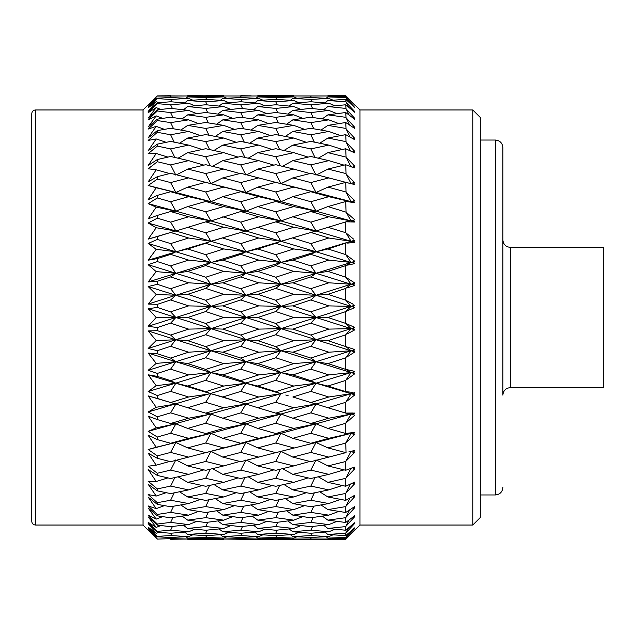<?xml version="1.0" encoding="UTF-8"?>
<svg xmlns="http://www.w3.org/2000/svg" width="635" height="635" viewBox="0 0 635 635"><rect width="100%" height="100%" fill="white"/><g stroke="black" fill="none" stroke-linecap="round" stroke-linejoin="round"><path stroke-width="0.95" d="M502.864 147.55L502.864 395.145C503.309 390.573 505.817 388.064 510.381 387.62L510.381 247.38C505.817 246.936 503.309 244.427 502.864 239.855L502.864 147.55C502.412 142.986 499.912 140.478 495.34 140.033L480.306 140.033M472.781 109.958L480.306 117.475L480.306 517.525L472.781 525.042L472.781 109.958L359.989 109.958L359.989 525.042L345.702 539.329L240.76 539.258L258.691 539.028L240.76 538.639L222.79 539.028L240.76 539.258M349.814 451.66L354.854 450.413L353.243 452.358L351.091 451.342L354.854 450.413L351.06 451.334L345.702 461.502L345.702 470.265L354.854 467.042L353.243 469.027L354.854 468.733L345.702 478.353L345.702 486.243L354.854 482.028L353.243 484.037L354.854 483.537L346.392 492.633M347.718 533.837L345.702 537.424L345.702 538.655L354.854 529.82L347.797 537.123M346.718 537.686L345.702 539.25M345.702 537.424L327.906 538.115L345.702 538.655M348.48 527.939L345.702 533.186L345.702 535.63L354.854 527.748L346.091 536.996M345.702 533.186L327.906 534.487L345.702 535.63M349.091 519.962L345.702 526.582L345.702 530.225L354.854 522.621L353.243 524.486L354.854 523.24L346.091 532.733M345.702 526.582L327.906 528.479L345.702 530.225M349.599 509.945L345.702 517.684L345.702 522.478L354.854 515.62L353.243 517.557L354.854 516.477L346.091 526.113M345.702 517.684L327.906 520.152L345.702 522.478M350.036 497.943L345.702 506.595L345.702 512.493L354.854 506.452L353.243 508.429L354.854 507.54L346.091 517.2M345.702 506.595L327.906 509.611L345.702 512.493M350.425 484.084L345.702 493.435L345.702 500.364L354.854 495.213L353.243 497.221L354.854 496.514L346.091 506.111M345.702 493.435L327.906 496.967L345.702 500.364M345.702 478.353L327.906 482.354L345.702 486.243M351.091 467.892L346.091 477.861M345.702 461.502L327.906 465.931L345.702 470.265M353.243 452.358L354.854 452.271L346.091 461.026M345.702 443.071L327.906 447.889L316.039 442.508L354.854 432.332L353.243 434.213L351.091 433.332L345.702 443.071L346.091 452.604M327.906 447.889L345.702 452.612M353.243 434.213L354.854 434.332L346.226 442.492M345.702 423.275L327.906 428.419L316.039 423.839L354.854 412.988L353.243 414.782L351.091 414.052L345.702 423.275L345.702 433.483L354.854 432.332L349.806 432.991M327.906 428.419L345.702 433.483M353.243 414.782L354.854 415.123L347.004 422.037M347.004 212.963L354.854 219.877L345.702 221.917L316.039 230.997L351.091 241.284L354.854 240.165L327.906 248.952L316.039 251.777L351.091 262.453L354.854 261.302L351.091 262.453L345.702 265.628L327.906 271.375L316.039 273.28L351.091 284.226L354.854 283.051L353.243 283.98L351.091 284.226L345.702 288.457L327.906 294.315L316.039 295.267L351.091 306.372L354.854 305.173L353.243 306.284L351.091 306.372L345.702 311.602L327.906 317.5L316.039 317.5L351.091 328.628L354.854 327.438L353.243 328.716L351.091 328.628L345.702 334.82L327.906 340.685L316.039 339.733L351.091 350.774L354.854 349.591L353.243 351.02L351.091 350.774L345.702 357.838L327.906 363.625L316.039 361.72L351.091 372.547L354.854 371.388L353.243 372.959L351.091 372.547L345.702 380.421L327.906 386.048L316.039 383.222L351.091 393.716L354.854 392.597L353.243 394.295L351.091 393.716L345.702 402.312L345.702 413.083L353.25 413.004M345.702 402.312L327.906 407.726L345.702 413.083M327.906 407.726L316.039 404.003L351.091 393.716L354.854 394.835L347.313 400.923M353.243 394.295L354.854 394.835L353.568 395.891M345.702 380.421L345.702 391.636L352.925 392.398M327.906 386.048L345.702 391.636M292.83 374.912L310.817 380.651L328.811 374.912L310.817 369.141L292.83 374.912L280.964 372.547L316.039 383.222L351.091 372.547L354.854 373.697L347.313 379.166M353.243 372.959L354.854 373.697M345.702 357.838L345.702 369.372L354.854 371.388M327.906 363.625L345.702 369.372M292.83 352.203L310.817 358.077L328.811 352.203L310.817 346.305L292.83 352.203L280.964 350.774L316.039 361.72L351.091 350.774L354.854 351.949L347.313 356.727M353.243 351.02L354.854 351.949M345.702 334.82L345.702 346.543L354.854 349.591M327.906 340.685L345.702 346.543M292.83 329.113L310.817 335.05L328.811 329.113L310.817 323.159L292.83 329.113L280.964 328.628L316.039 339.733L351.091 328.628L354.854 329.827L347.615 333.708M353.243 328.716L354.854 329.827M345.702 311.602L345.702 323.398L354.854 327.438M327.906 317.5L345.702 323.398M292.83 305.887L310.817 311.841L328.811 305.887L310.817 299.95L292.83 305.887L280.964 306.372L316.039 317.5L351.091 306.372L354.854 307.562L346.313 311.229M353.243 306.284L354.679 307.642M345.702 288.457L345.702 300.18L353.25 304.292M327.906 294.315L345.702 300.18M292.83 282.797L310.817 288.695L328.811 282.797L310.817 276.923L292.83 282.797L280.964 284.226L316.039 295.267L351.091 284.226L354.854 285.409L347.615 287.75M353.243 283.98L354.854 285.409M345.702 265.628L345.702 277.162L354.854 283.051M327.906 271.375L345.702 277.162M292.83 260.088L310.817 265.859L328.811 260.088L310.817 254.349L292.83 260.088L280.964 262.453L316.039 273.28L351.091 262.453L354.854 263.612L347.615 265.136M353.243 262.041L354.854 263.612M345.702 243.364L345.702 254.579L354.854 261.302M327.906 248.952L345.702 254.579L351.091 262.453L328.811 260.088M292.83 238.006L310.817 243.594L328.811 238.006L310.817 232.473L280.964 241.284L316.039 251.777L351.091 241.284L354.854 242.403L347.615 243.102M353.243 240.705L354.854 242.403M345.702 221.917L345.702 232.688L353.568 239.109M327.906 227.274L345.702 232.688M349.814 183.34L351.091 183.658L346.091 173.974L354.854 182.729L353.243 182.642L351.091 183.658L345.702 182.388L327.906 187.111L316.039 192.492L351.091 201.668L346.091 192.389L354.854 200.668L351.091 201.668L345.702 201.517L327.906 206.581L316.039 211.161L354.854 222.012L346.091 221.821M353.243 220.218L354.854 222.012L353.25 221.996M345.702 201.517L346.091 212.177L327.906 206.581M328.811 196.683L310.817 191.73L292.83 196.683L310.817 201.724L328.811 196.683L354.854 202.668L346.091 201.478M353.243 200.787L354.854 202.668L349.806 202.009M345.702 182.388L346.091 192.389M327.906 187.111L345.702 191.929M348.79 183.086L346.091 182.396M353.243 182.642L354.854 184.587L351.06 183.666M351.091 167.108L346.091 157.139L354.854 166.267L353.243 165.973L354.854 167.957L345.702 164.735L346.091 173.974M345.702 164.735L327.906 169.069L345.702 173.498M350.425 150.916L346.091 142.049L354.854 151.463L353.243 150.963L354.854 152.971L345.702 148.757L346.091 157.139L327.906 152.646L318.294 158.194M345.702 148.757L327.906 152.646M350.036 137.057L346.091 128.889L354.854 138.486L353.243 137.779L354.854 139.787L345.702 134.636L346.091 142.049M345.702 134.636L327.906 138.033L345.702 141.565M349.599 125.055L346.091 117.8L354.854 127.46L353.243 126.571L354.854 128.548L345.702 122.507L346.091 128.889M345.702 122.507L327.906 125.389L345.702 128.405M349.091 115.038L346.091 108.887L354.854 118.523L353.243 117.443L354.854 119.38L345.702 112.522L346.091 117.8M345.702 112.522L327.906 114.848L345.702 117.316M348.48 107.061L346.091 102.267L354.854 111.76L353.243 110.514L354.854 112.379L345.702 104.775L346.091 108.887M345.702 104.775L327.906 106.521L345.702 108.418M347.718 101.163L346.091 98.004L354.854 107.625L345.702 99.37L346.091 102.267M345.702 99.37L327.906 100.513L345.702 101.814M347.797 97.877L354.854 105.18L345.702 96.345L346.091 98.004M345.702 96.345L327.906 96.885L345.702 97.576M359.989 109.958L345.702 95.671L346.718 97.314M327.557 95.948L345.702 95.75M347.313 234.077L346.091 233.108L351.091 241.284L328.811 238.006M347.313 278.273L346.091 277.519L351.091 284.226L328.811 282.797M347.615 301.292L346.091 300.506L351.091 306.372L328.811 305.887M347.615 324.31L346.091 323.675L351.091 328.628L328.811 329.113M347.615 347.25L346.091 346.781L351.091 350.774L328.811 352.203M347.615 369.864L346.091 369.562L351.091 372.547L328.811 374.912M347.615 391.898L346.091 391.779L351.091 393.716L328.811 396.994L310.817 391.406L292.83 396.994L310.817 402.526L328.811 396.994M353.568 416.266L354.854 415.123M328.811 216.789L310.817 211.518L292.83 216.789L310.817 222.131L328.811 216.789L351.091 220.948L346.091 212.177M328.811 418.211L310.817 412.869L292.83 418.211L310.817 423.481L328.811 418.211L351.091 414.052L346.091 413.179M328.811 438.317L310.817 433.276L292.83 438.317L310.817 443.27L328.811 438.317L351.091 433.332L346.091 433.522M350.353 488.402L354.854 483.537M327.906 538.115L326.168 536.734M327.906 534.487L324.85 532.106M327.906 528.479L323.572 525.216M327.906 520.152L322.302 516.12M327.906 509.611L321.024 504.936M327.906 496.967L319.699 491.776M327.906 482.354L318.294 476.806M327.906 465.931L316.778 460.177M327.906 169.069L316.778 174.823M327.906 138.033L319.699 143.224M327.906 125.389L321.024 130.064M327.906 114.848L322.302 118.88M327.906 106.521L323.572 109.784M327.906 100.513L324.85 102.894M327.906 96.885L326.168 98.266M292.83 539.028L328.811 539.028L292.83 539.028L291.775 538.186M311.452 537.424L310.817 538.639M328.811 539.028L330.716 538.21M276.074 538.655L275.757 539.25M170.632 539.258L188.619 539.028L170.632 538.639L157.329 539.107L148.177 529.995L156.361 538.139M187.714 539.329L223.687 539.329L187.365 539.051M257.802 538.115L275.757 538.663L293.735 538.115L275.757 537.416L257.802 538.115L256.064 536.734M292.83 536.599L310.817 537.456L328.811 536.599L310.817 535.591L292.83 536.599L290.425 534.71M312.039 533.146L310.817 535.591M328.811 536.599L333.01 534.829M276.677 535.591L275.757 537.416M293.735 538.115L296.823 536.805M241.387 537.424L240.76 538.639M258.691 539.028L260.596 538.21M222.79 539.028L221.734 538.186M206.026 538.655L205.708 539.25M223.687 539.329L224.338 539.051M187.714 538.115L205.708 538.663L223.687 538.115L205.708 537.416L187.714 538.115L185.976 536.734M222.79 536.599L240.76 537.456L258.691 536.599L240.76 535.591L222.79 536.599L220.385 534.71M257.802 534.487L275.757 535.646L293.735 534.487L275.757 533.17L257.802 534.487L254.754 532.106M292.83 531.773L310.817 533.241L328.811 531.773L310.817 530.154L292.83 531.773L289.131 528.939M312.618 526.463L310.817 530.154M328.811 531.773L335.082 529.201M277.265 530.098L275.757 533.17M293.735 534.487L298.998 532.297M241.975 533.146L240.76 535.591M258.691 536.599L262.89 534.829M206.637 535.591L205.708 537.416M223.687 538.115L226.774 536.805M171.259 537.424L170.632 538.639M188.619 539.028L190.524 538.21M157.329 536.837L170.632 537.456L188.619 536.599L170.632 535.591L157.329 536.353L157.329 536.837L148.177 527.915L156.202 536.996L157.099 536.615M187.714 534.487L205.708 535.646L223.687 534.487L205.708 533.17L187.714 534.487L184.658 532.106M222.79 531.773L240.76 533.241L258.691 531.773L240.76 530.154L222.79 531.773L219.091 528.939M257.802 528.479L275.757 530.241L293.735 528.479L275.757 526.558L257.802 528.479L253.476 525.208M292.83 524.597L310.817 526.661L328.811 524.597L310.817 522.391L292.83 524.597L287.861 520.938M313.19 517.446L310.817 522.391M328.811 524.597L337.002 521.359M277.836 522.24L275.757 526.558M293.735 528.479L300.99 525.55M242.554 526.455L240.76 530.154M258.691 531.773L264.962 529.201M207.216 530.098L205.708 533.17M223.687 534.487L228.949 532.289M171.855 533.146L170.632 535.591M188.619 536.599L192.818 534.829M157.329 532.17L170.632 533.241L188.619 531.773L170.632 530.154L157.329 531.368L157.329 532.17L148.177 523.526L156.202 533.376L158.821 532.289M187.714 528.479L205.708 530.241L223.687 528.479L205.708 526.558L187.714 528.479L183.38 525.216M222.79 524.597L240.76 526.661L258.691 524.597L240.76 522.391L222.79 524.597L217.821 520.938M257.802 520.152L275.757 522.502L293.735 520.152L275.757 517.66L257.802 520.152L252.214 516.12M292.83 515.152L310.817 517.787L328.811 515.152L310.817 512.381L292.83 515.152L286.591 510.786M313.769 506.214L310.817 512.381M328.811 515.152L338.82 511.397M278.408 512.104L275.757 517.66M293.735 520.152L302.847 516.636M243.118 517.446L240.76 522.391M258.691 524.597L266.875 521.359M207.788 522.24L205.708 526.558M223.687 528.479L230.942 525.55M172.434 526.463L170.632 530.154M188.619 531.773L194.897 529.201M157.329 525.145L170.632 526.661L188.619 524.597L170.632 522.391L157.329 524.042L157.329 525.145L148.177 516.882L156.202 527.399L160.814 525.55M187.714 520.152L205.708 522.502L223.687 520.152L205.708 517.66L187.714 520.152L182.118 516.12M222.79 515.152L240.76 517.787L258.691 515.152L240.76 512.381L222.79 515.152L216.551 510.786M257.802 509.611L275.757 512.524L293.735 509.611L275.757 506.563L257.802 509.611L250.936 504.936M292.83 503.547L310.817 506.722L328.811 503.547L310.817 500.229L292.83 503.547L285.29 498.594M314.365 492.863L310.817 500.229M328.811 503.547L340.574 499.404M278.995 499.793L275.757 506.563M293.735 509.611L304.633 505.643M243.697 506.206L240.76 512.381M258.691 515.152L268.692 511.397M208.359 512.104L205.708 517.66M223.687 520.152L232.799 516.636M172.998 517.446L170.632 522.391M188.619 524.597L196.818 521.359M157.329 515.85L170.632 517.787L188.619 515.152L170.632 512.381L157.329 514.445L157.329 515.85L148.177 508.048L156.202 519.12L162.671 516.636M187.714 509.611L205.708 512.524L223.687 509.611L205.708 506.563L187.714 509.611L180.832 504.936M222.79 503.547L240.76 506.722L258.691 503.547L240.76 500.237L222.79 503.547L215.249 498.594M257.802 496.967L275.757 500.404L293.735 496.967L275.757 493.403L257.802 496.967L249.611 491.776M292.83 489.895L310.817 493.586L328.811 489.895L310.817 486.085L292.83 489.895L283.932 484.505M315 477.56L310.817 486.085M328.811 489.895L342.305 485.505M279.606 485.45L275.757 493.403M293.735 496.967L306.372 492.681M244.292 492.863L240.76 500.237M258.691 503.547L270.447 499.404M208.947 499.793L205.708 506.563M223.687 509.611L234.577 505.643M173.577 506.214L170.632 512.381M188.619 515.152L198.636 511.397M157.329 504.381L170.632 506.722L188.619 503.547L170.632 500.237L157.329 502.698L157.329 504.381L148.177 497.134L156.202 508.635L164.449 505.643M187.714 496.967L205.708 500.404L223.687 496.967L205.708 493.403L187.714 496.967L179.507 491.776M222.79 489.895L240.76 493.586L258.691 489.895L240.76 486.085L222.79 489.895L213.892 484.505M257.802 482.354L275.757 486.283L293.735 482.354L275.757 478.306L257.802 482.354L248.214 476.798M292.83 474.361L310.817 478.512L328.811 474.361L310.817 470.09L292.83 474.361L282.48 468.686M316.039 459.811L310.817 470.09M328.811 474.361L344.051 469.868M280.273 469.217L275.757 478.306M293.735 482.354L308.11 477.893M244.927 477.56L240.76 486.085M258.691 489.895L272.177 485.505M209.566 485.45L205.708 493.403M223.687 496.967L236.315 492.681M174.18 492.863L170.632 500.237M188.619 503.547L200.39 499.404M157.329 490.863L170.632 493.586L188.619 489.895L170.632 486.085L157.329 488.918L157.329 490.863L148.177 484.243L156.202 496.054L166.187 492.681M187.714 482.354L205.708 486.283L223.687 482.354L205.708 478.306L187.714 482.354L178.102 476.806M222.79 474.361L240.76 478.512L258.691 474.361L240.76 470.09L222.79 474.361L212.439 468.686M257.802 465.931L275.757 470.305L293.735 465.931L275.757 461.454L257.802 465.931L246.697 460.177M292.83 457.105L310.817 461.685L328.811 457.105L310.817 452.422L292.83 457.105L280.964 451.342L275.757 461.454M293.735 447.889L275.757 443.024L257.802 447.889L275.757 452.66L316.039 442.508L310.817 452.422M328.811 457.105L346.019 452.604M348.79 451.914L351.091 451.342M293.735 465.931L309.872 461.447M245.967 459.811L240.76 470.09M258.691 474.361L273.923 469.868M210.225 469.217L205.708 478.306M223.687 482.354L238.054 477.893M174.815 477.56L170.632 486.085M188.619 489.895L202.12 485.505M157.329 475.448L170.632 478.512L188.619 474.361L170.632 470.09L157.329 473.265L157.329 475.448L148.177 469.535L150.916 473.639M187.714 465.931L205.708 470.305L223.687 465.931L205.708 461.454L187.714 465.931L176.586 460.177M222.79 457.105L240.76 461.685L258.691 457.105L240.76 452.422L222.79 457.105L210.923 451.342L205.708 461.454M293.735 428.419L275.757 423.22L257.802 428.419L275.757 433.53L293.735 428.419L316.039 423.839L310.817 433.276M292.83 438.317L280.964 433.332L275.757 443.024M278.725 451.898L316.039 442.508L310.817 443.27M257.802 447.889L245.967 442.508L240.76 452.422M279.717 451.652L275.757 452.66M258.691 457.105L275.717 452.652M223.687 465.931L239.816 461.447M175.847 459.811L170.632 470.09M188.619 474.361L203.875 469.868M157.329 488.918L148.177 481.298L156.202 481.513L167.926 477.893M156.202 481.513L148.177 469.535M157.329 458.303L170.632 461.685L188.619 457.105L170.632 452.422L157.329 455.898L157.329 458.303L148.177 453.152L156.202 465.177L169.688 461.447M187.714 447.889L205.708 452.66L223.687 447.889L205.708 443.024L187.714 447.889L175.847 442.508L170.632 452.422M222.79 438.317L240.76 443.27L258.691 438.317L240.76 433.284L222.79 438.317L210.923 433.332L205.708 443.024M293.735 407.726L275.757 402.257L257.802 407.726L275.757 413.139L293.735 407.726L316.039 404.003L310.817 412.869M292.83 418.211L280.964 414.052L275.757 423.22M258.691 438.317L280.964 433.332L316.039 423.839L310.817 423.481M257.802 428.419L245.967 423.839L240.76 433.284M223.687 447.889L280.964 433.332L275.757 433.53M208.732 451.882L245.967 442.508L240.76 443.27M209.701 451.644L205.708 452.66M188.619 457.105L205.669 452.652M157.329 439.611L170.632 443.27L188.619 438.317L170.632 433.276L157.329 437.023L157.329 439.611L148.177 435.285L156.202 447.223L175.847 442.508L170.632 443.27M187.714 428.419L205.708 433.538L223.687 428.419L205.708 423.22L187.714 428.419L175.847 423.839L170.632 433.276M222.79 418.211L240.76 423.481L258.691 418.211L240.76 412.869L222.79 418.211L210.923 414.052L205.708 423.22M292.83 396.994L309.285 402.058M258.691 418.211L280.964 414.052L316.039 404.003L310.817 402.526M257.802 386.048L275.757 391.692L293.735 386.048L275.757 380.365L257.802 386.048L245.967 383.222L280.964 393.716L275.757 402.257M257.802 407.726L245.967 404.003L240.76 412.869M223.687 428.419L245.967 423.839L280.964 414.052L275.757 413.139M188.619 438.317L210.923 433.332L245.967 423.839L240.76 423.481M157.329 455.898L148.177 449.517L210.923 433.332L205.708 433.538M293.735 386.048L316.039 383.222L310.817 391.406M157.329 419.584L170.632 423.481L188.619 418.211L170.632 412.869L157.329 416.83L157.329 419.584L148.177 416.131L156.202 427.855L175.847 423.839L170.632 423.481M187.714 407.726L205.708 413.139L223.687 407.726L205.708 402.257L187.714 407.726L175.847 404.003L170.632 412.869M222.79 396.994L240.76 402.526L258.691 396.994L240.76 391.406L222.79 396.994L210.923 393.716L239.268 402.074M258.691 396.994L280.964 393.716L275.757 391.692M222.79 374.912L240.76 380.643L258.691 374.912L240.76 369.141L222.79 374.912L210.923 372.547L245.967 383.222L240.76 391.406M223.687 407.726L245.967 404.003L240.76 402.526M187.714 386.048L205.708 391.692L223.687 386.048L205.708 380.357L187.714 386.048L175.847 383.222L210.923 393.716L205.708 402.257M188.619 418.211L210.923 414.052L205.708 413.139M293.735 363.625L275.757 357.783L257.802 363.625L275.757 369.427L293.735 363.625L316.039 361.72L310.817 369.141M157.329 437.023L148.177 431.363L245.967 404.003L316.039 383.222L310.817 380.651M257.802 363.625L245.967 361.72L280.964 372.547L275.757 380.365M157.329 398.439L170.632 402.526L188.619 396.994L170.632 391.406L157.329 395.549L157.329 398.439L148.177 395.899L169.124 402.066M223.687 386.048L245.967 383.222L240.76 380.643M187.714 363.625L205.708 369.427L223.687 363.625L205.708 357.775L187.714 363.625L175.847 361.72L210.923 372.547L205.708 380.357M188.619 396.994L210.923 393.716L205.708 391.692M157.329 395.549L148.177 391.533L156.202 385.699L148.177 374.801L175.847 383.222L170.632 391.406M157.329 416.83L148.177 411.964L156.202 407.265L175.847 404.003L170.632 402.526M156.202 407.265L148.177 395.899M293.735 340.685L275.757 334.756L257.802 340.685L275.757 346.599L293.735 340.685L316.039 339.733L310.817 346.305M258.691 374.912L280.964 372.547L316.039 361.72L310.817 358.077M257.802 340.685L245.967 339.733L280.964 350.774L275.757 357.783M148.177 411.964L280.964 372.547L275.757 369.427M222.79 352.203L240.76 358.069L258.691 352.203L240.76 346.305L222.79 352.203L210.923 350.774L245.967 361.72L240.76 369.141M157.329 376.404L170.632 380.643L188.619 374.912L170.632 369.141L157.329 373.42L157.329 376.404L148.177 374.801M188.619 374.912L210.923 372.547L205.708 369.427M157.329 373.42L148.177 370.284L156.202 363.387L148.177 353.076L175.847 361.72L170.632 369.141M156.202 385.699L175.847 383.222L170.632 380.643M293.735 317.5L275.757 311.547L257.802 317.5L275.757 323.453L293.735 317.5L316.039 317.5L310.817 323.159M258.691 352.203L280.964 350.774L316.039 339.733L310.817 335.05M257.802 317.5L245.967 317.5L280.964 328.628L275.757 334.756M223.687 363.625L245.967 361.72L280.964 350.774L275.757 346.599M222.79 329.113L240.76 335.05L258.691 329.113L240.76 323.159L222.79 329.113L210.923 328.628L245.967 339.733L240.76 346.305M148.177 391.533L245.967 361.72L240.76 358.069M187.714 340.685L205.708 346.607L223.687 340.685L205.708 334.756L187.714 340.685L175.847 339.733L210.923 350.774L205.708 357.775M157.329 353.727L170.632 358.069L188.619 352.203L170.632 346.305L157.329 350.679L157.329 353.727L148.177 353.076M156.202 363.387L175.847 361.72L170.632 358.069M293.735 294.315L275.757 288.401L257.802 294.315L275.757 300.244L293.735 294.315L316.039 295.267L310.817 299.95M258.691 329.113L280.964 328.628L316.039 317.5L310.817 311.841M257.802 294.315L245.967 295.267L280.964 306.372L275.757 311.547M223.687 340.685L245.967 339.733L280.964 328.628L275.757 323.453M222.79 305.887L240.76 311.841L258.691 305.887L240.76 299.95L222.79 305.887L210.923 306.372L245.967 317.5L240.76 323.159M188.619 352.203L210.923 350.774L245.967 339.733L240.76 335.05M187.714 317.5L205.708 323.453L223.687 317.5L205.708 311.547L187.714 317.5L175.847 317.5L210.923 328.628L205.708 334.756M148.177 370.284L210.923 350.774L205.708 346.607M157.329 350.679L148.177 348.456L156.202 340.566L148.177 330.962L175.847 339.733L170.632 346.305M157.329 330.652L170.632 335.05L188.619 329.113L170.632 323.159L157.329 327.565L157.329 330.652L148.177 330.962M293.735 271.375L275.757 265.573L257.802 271.375L275.757 277.217L293.735 271.375L316.039 273.28L310.817 276.923M258.691 305.887L280.964 306.372L316.039 295.267L310.817 288.695M257.802 271.375L245.967 273.28L280.964 284.226L275.757 288.401M223.687 317.5L245.967 317.5L280.964 306.372L275.757 300.244M222.79 282.797L240.76 288.695L258.691 282.797L240.76 276.931L222.79 282.797L210.923 284.226L245.967 295.267L240.76 299.95M188.619 329.113L210.923 328.628L245.967 317.5L240.76 311.841M187.714 294.315L205.708 300.244L223.687 294.315L205.708 288.393L187.714 294.315L175.847 295.267L210.923 306.372L205.708 311.547M156.202 340.566L175.847 339.733L210.923 328.628L205.708 323.453M157.329 327.565L148.177 326.295L156.202 317.5L148.177 308.705L175.847 317.5L170.632 323.159M148.177 348.456L175.847 339.733L170.632 335.05M157.329 307.435L170.632 311.841L188.619 305.887L170.632 299.95L157.329 304.348L157.329 307.435L148.177 308.705M293.735 248.952L275.757 243.308L257.802 248.952L275.757 254.635L293.735 248.952L316.039 251.777L310.817 254.349M258.691 282.797L280.964 284.226L316.039 273.28L310.817 265.859M257.802 248.952L245.967 251.777L280.964 262.453L275.757 265.573M223.687 294.315L245.967 295.267L280.964 284.226L275.757 277.217M222.79 260.088L240.76 265.859L258.691 260.088L240.76 254.357L222.79 260.088L210.923 262.453L245.967 273.28L240.76 276.931M188.619 305.887L210.923 306.372L245.967 295.267L240.76 288.695M187.714 271.375L205.708 277.225L223.687 271.375L205.708 265.573L187.714 271.375L175.847 273.28L210.923 284.226L205.708 288.393M156.202 317.5L175.847 317.5L210.923 306.372L205.708 300.244M157.329 304.348L148.177 304.038L156.202 294.434L148.177 286.544L175.847 295.267L170.632 299.95M148.177 326.295L175.847 317.5L170.632 311.841M157.329 284.321L170.632 288.695L188.619 282.797L170.632 276.931L157.329 281.273L157.329 284.321L148.177 286.544M292.83 216.789L280.964 220.948L316.039 230.997L310.817 232.473M258.691 260.088L280.964 262.453L316.039 251.777L310.817 243.594M257.802 227.274L275.757 232.743L293.735 227.274L275.757 221.861L245.967 230.997L280.964 241.284L275.757 243.308M223.687 271.375L245.967 273.28L280.964 262.453L275.757 254.635M222.79 238.006L240.76 243.594L258.691 238.006L240.76 232.473L210.923 241.284L245.967 251.777L240.76 254.357M188.619 282.797L210.923 284.226L245.967 273.28L240.76 265.859M187.714 248.952L205.708 254.643L223.687 248.952L205.708 243.308L187.714 248.952L175.847 251.777L210.923 262.453L205.708 265.573M156.202 294.434L175.847 295.267L210.923 284.226L205.708 277.225M157.329 281.273L148.177 281.924L156.202 271.613L148.177 264.716L175.847 273.28L170.632 276.931M148.177 304.038L175.847 295.267L170.632 288.695M157.329 261.58L170.632 265.859L188.619 260.088L170.632 254.357L157.329 258.596L157.329 261.58L148.177 264.716M292.83 196.683L280.964 201.668L316.039 211.161L310.817 211.518M293.735 227.274L316.039 230.997L310.817 222.131M257.802 206.581L275.757 211.78L293.735 206.581L275.757 201.47L257.802 206.581L245.967 211.161L280.964 220.948L275.757 221.861M258.691 238.006L280.964 241.284L275.757 232.743M222.79 216.789L240.76 222.131L258.691 216.789L240.76 211.518L210.923 220.948L245.967 230.997L240.76 232.473M223.687 248.952L245.967 251.777L240.76 243.594M187.714 227.274L205.708 232.743L223.687 227.274L205.708 221.861L175.847 230.997L210.923 241.284L205.708 243.308M188.619 260.088L210.923 262.453L205.708 254.643M157.329 258.596L148.177 260.199L156.202 249.301L148.177 243.467L175.847 251.777L170.632 254.357M156.202 271.613L175.847 273.28L170.632 265.859M157.329 239.451L170.632 243.594L188.619 238.006L170.632 232.473L157.329 236.561L157.329 239.451L148.177 243.467M292.83 177.895L310.817 182.578L328.811 177.895L310.817 173.315L292.83 177.895L280.964 183.658L316.039 192.492L310.817 191.73M293.735 206.581L316.039 211.161L310.817 201.724M257.802 187.111L275.757 191.976L293.735 187.111L275.757 182.34L257.802 187.111L245.967 192.492L280.964 201.668L275.757 201.47M258.691 216.789L280.964 220.948L275.757 211.78M222.79 196.683L240.76 201.716L258.691 196.683L240.76 191.73L222.79 196.683L210.923 201.668L245.967 211.161L240.76 211.518M223.687 227.274L245.967 230.997L240.76 222.131M187.714 206.581L205.708 211.78L223.687 206.581L205.708 201.462L187.714 206.581L175.847 211.161L210.923 220.948L205.708 221.861M188.619 238.006L210.923 241.284L205.708 232.743M157.329 236.561L148.177 239.101L156.202 227.735L148.177 223.036L175.847 230.997L170.632 232.473M156.202 249.301L175.847 251.777L170.632 243.594M157.329 218.17L170.632 222.131L188.619 216.789L170.632 211.518L157.329 215.416L157.329 218.17L148.177 223.036M328.811 177.895L346.019 182.396M293.735 187.111L316.039 192.492L310.817 182.578M279.717 183.348L275.757 182.34M258.691 196.683L280.964 201.668L275.757 191.976M222.79 177.895L240.76 182.578L258.691 177.895L240.76 173.315L222.79 177.895L210.923 183.658L245.967 192.492L240.76 191.73M223.687 206.581L245.967 211.161L240.76 201.716M187.714 187.111L205.708 191.976L223.687 187.111L205.708 182.34L187.714 187.111L175.847 192.492L210.923 201.668L205.708 201.462M188.619 216.789L210.923 220.948L205.708 211.78M157.329 215.416L148.177 218.869L156.202 207.145L148.177 203.637L175.847 211.161L170.632 211.518M156.202 227.735L175.847 230.997L170.632 222.131M157.329 197.977L170.632 201.724L188.619 196.683L170.632 191.73L157.329 195.389L157.329 197.977L148.177 203.637M257.802 169.069L275.757 173.545L293.735 169.069L275.757 164.695L257.802 169.069L246.697 174.823M292.83 160.639L310.817 164.909L328.811 160.639L310.817 156.488L292.83 160.639L282.48 166.314M328.811 160.639L344.051 165.132M316.039 175.189L310.817 164.909M293.735 169.069L309.872 173.553M278.725 183.102L280.964 183.658L275.757 173.545M258.691 177.895L275.717 182.348M223.687 187.111L245.967 192.492L240.76 182.578M209.701 183.356L205.708 182.34M188.619 196.683L210.923 201.668L205.708 191.976M157.329 195.389L148.177 199.715L156.202 187.777L148.177 185.483L175.847 192.492L170.632 191.73M156.202 207.145L175.847 211.161L170.632 201.724M157.329 179.102L170.632 182.578L188.619 177.895L170.632 173.315L157.329 176.697L157.329 179.102L148.177 185.483M187.714 169.069L205.708 173.545L223.687 169.069L205.708 164.695L187.714 169.069L176.586 174.823M222.79 160.639L240.76 164.909L258.691 160.639L240.76 156.488L222.79 160.639L212.439 166.314M257.802 152.646L275.757 156.694L293.735 152.646L275.757 148.717L257.802 152.646L248.214 158.202M292.83 145.105L310.817 148.915L328.811 145.105L310.817 141.414L292.83 145.105L283.932 150.495M328.811 145.105L342.305 149.495M315 157.44L310.817 148.915M293.735 152.646L308.11 157.107M280.273 165.783L275.757 156.694M258.691 160.639L273.923 165.132M245.967 175.189L240.76 164.909M223.687 169.069L239.816 173.553M208.732 183.118L210.923 183.658L205.708 173.545M188.619 177.895L205.669 182.348M156.202 187.777L175.847 192.492L170.632 182.578M157.329 161.734L170.632 164.909L188.619 160.639L170.632 156.488L157.329 159.552L157.329 161.734L148.177 168.775L156.202 169.823L169.688 173.553M187.714 152.646L205.708 156.694L223.687 152.646L205.708 148.717L187.714 152.646L178.102 158.194M222.79 145.105L240.76 148.915L258.691 145.105L240.76 141.414L222.79 145.105L213.892 150.495M257.802 138.033L275.757 141.597L293.735 138.033L275.757 134.596L257.802 138.033L249.611 143.224M292.83 131.453L310.817 134.771L328.811 131.453L310.817 128.278L292.83 131.453L285.29 136.406M328.811 131.453L340.574 135.596M314.365 142.137L310.817 134.771M293.735 138.033L306.372 142.319M279.606 149.55L275.757 141.597M258.691 145.105L272.177 149.495M244.927 157.44L240.76 148.915M223.687 152.646L238.054 157.107M210.225 165.783L205.708 156.694M188.619 160.639L203.875 165.132M175.847 175.189L170.632 164.909M157.329 146.082L170.632 148.915L188.619 145.105L170.632 141.414L157.329 144.137L157.329 146.082L148.177 153.702L156.202 153.487L167.926 157.107M187.714 138.033L205.708 141.597L223.687 138.033L205.708 134.596L187.714 138.033L179.507 143.224M222.79 131.453L240.76 134.763L258.691 131.453L240.76 128.278L222.79 131.453L215.249 136.406M257.802 125.389L275.757 128.437L293.735 125.389L275.757 122.476L257.802 125.389L250.936 130.064M292.83 119.848L310.817 122.618L328.811 119.848L310.817 117.213L292.83 119.848L286.591 124.214M328.811 119.848L338.82 123.603M313.769 128.786L310.817 122.618M293.735 125.389L304.633 129.357M278.995 135.207L275.757 128.437M258.691 131.453L270.447 135.596M244.292 142.137L240.76 134.763M223.687 138.033L236.315 142.319M209.566 149.55L205.708 141.597M188.619 145.105L202.12 149.495M174.815 157.44L170.632 148.915M157.329 132.302L170.632 134.763L188.619 131.453L170.632 128.278L157.329 130.619L157.329 132.302L148.177 140.414L156.202 138.946L166.187 142.319M187.714 125.389L205.708 128.437L223.687 125.389L205.708 122.476L187.714 125.389L180.832 130.064M222.79 119.848L240.76 122.618L258.691 119.848L240.76 117.213L222.79 119.848L216.551 124.214M257.802 114.848L275.757 117.34L293.735 114.848L275.757 112.498L257.802 114.848L252.214 118.88M292.83 110.403L310.817 112.609L328.811 110.403L310.817 108.339L292.83 110.403L287.861 114.062M328.811 110.403L337.002 113.641M313.19 117.554L310.817 112.609M293.735 114.848L302.847 118.364M278.408 122.896L275.757 117.34M258.691 119.848L268.692 123.603M243.697 128.794L240.76 122.618M223.687 125.389L234.577 129.357M208.947 135.207L205.708 128.437M188.619 131.453L200.39 135.596M174.18 142.137L170.632 134.763M157.329 120.555L170.632 122.618L188.619 119.848L170.632 117.213L157.329 119.15L157.329 120.555L148.177 129.072L156.202 126.365L164.449 129.357M187.714 114.848L205.708 117.34L223.687 114.848L205.708 112.498L187.714 114.848L182.118 118.88M222.79 110.403L240.76 112.609L258.691 110.403L240.76 108.339L222.79 110.403L217.821 114.062M257.802 106.521L275.757 108.442L293.735 106.521L275.757 104.759L257.802 106.521L253.476 109.791M292.83 103.227L310.817 104.846L328.811 103.227L310.817 101.759L292.83 103.227L289.131 106.061M328.811 103.227L335.082 105.799M312.618 108.537L310.817 104.846M293.735 106.521L300.99 109.45M277.836 112.76L275.757 108.442M258.691 110.403L266.875 113.641M243.118 117.554L240.76 112.609M223.687 114.848L232.799 118.364M208.359 122.896L205.708 117.34M188.619 119.848L198.636 123.603M173.577 128.786L170.632 122.618M157.329 110.958L170.632 112.609L188.619 110.403L170.632 108.339L157.329 109.855L157.329 110.958L148.177 119.793L156.202 115.88L162.671 118.364M187.714 106.521L205.708 108.442L223.687 106.521L205.708 104.759L187.714 106.521L183.38 109.784M222.79 103.227L240.76 104.846L258.691 103.227L240.76 101.759L222.79 103.227L219.091 106.061M257.802 100.513L275.757 101.83L293.735 100.513L275.757 99.354L257.802 100.513L254.754 102.894M292.83 98.401L310.817 99.409L328.811 98.401L310.817 97.544L292.83 98.401L290.425 100.29M328.811 98.401L333.01 100.171M312.039 101.854L310.817 99.409M293.735 100.513L298.998 102.703M277.265 104.902L275.757 101.83M258.691 103.227L264.962 105.799M242.554 108.545L240.76 104.846M223.687 106.521L230.942 109.45M207.788 112.76L205.708 108.442M188.619 110.403L196.818 113.641M172.998 117.554L170.632 112.609M157.329 103.632L170.632 104.846L188.619 103.227L170.632 101.759L157.329 102.83L157.329 103.632L148.177 112.681L156.202 107.601L160.814 109.45M187.714 100.513L205.708 101.83L223.687 100.513L205.708 99.354L187.714 100.513L184.658 102.894M222.79 98.401L240.76 99.409L258.691 98.401L240.76 97.544L222.79 98.401L220.385 100.29M257.802 96.885L275.757 97.584L293.735 96.885L275.757 96.337L257.802 96.885L256.064 98.266M292.83 95.972L328.811 95.972L292.83 95.972L291.775 96.814M328.811 95.972L330.716 96.79M311.452 97.576L310.817 96.361M293.735 96.885L296.823 98.195M276.677 99.409L275.757 97.584M258.691 98.401L262.89 100.171M241.975 101.854L240.76 99.409M223.687 100.513L228.949 102.711M207.216 104.902L205.708 101.83M188.619 103.227L194.897 105.799M172.434 108.537L170.632 104.846M157.329 98.647L170.632 99.409L188.619 98.401L170.632 97.544L157.329 98.163L148.177 107.815L156.202 101.624L158.821 102.711M187.714 96.885L205.708 97.584L223.687 96.885L205.708 96.337L187.714 96.885L185.976 98.266M222.79 95.972L258.691 95.972L222.79 95.972L221.734 96.814M257.453 95.948L327.319 95.948M276.074 96.345L275.757 95.75M258.691 95.972L260.596 96.79M241.387 97.576L240.76 96.361M223.687 96.885L226.774 98.195M206.637 99.409L205.708 97.584M188.619 98.401L192.818 100.171M171.855 101.854L170.632 99.409M157.329 96.06L188.619 95.972L157.329 95.893L148.177 105.243L156.202 98.004L157.099 98.385M187.365 95.948L223.687 95.671L205.708 95.75L206.026 96.345M240.76 95.742L251.238 95.853M187.714 95.671L224.338 95.948M188.619 95.972L190.524 96.79M171.259 97.576L170.632 96.361M148.233 104.942L157.329 95.893L170.632 95.742M148.177 105.005L156.361 96.861M143.042 109.958L143.042 525.042L35.512 525.042L35.512 109.958L143.042 109.958L154.218 98.79M285.758 395.01L288.131 395.668M35.512 525.042C33.25 524.843 31.996 523.589 31.75 521.287L31.75 113.713C31.996 111.411 33.25 110.157 35.512 109.958M31.75 317.5L31.75 513.017M157.329 538.94L148.177 529.757L156.202 536.996M157.329 536.353L148.177 527.185L156.202 533.376M157.329 531.368L148.177 522.319L156.202 527.399M157.329 524.042L148.177 515.207L156.202 519.12M157.329 514.445L148.177 505.928L156.202 508.635M157.329 502.698L148.177 494.586L156.202 496.054M157.329 473.265L148.177 466.225L156.202 465.177M148.177 449.517L156.202 447.223M148.177 431.363L156.202 427.855M157.329 176.697L148.177 181.848L156.202 169.823M157.329 159.552L148.177 165.465L156.202 153.487M157.329 144.137L148.177 150.757L156.202 138.946M157.329 130.619L148.177 137.866L156.202 126.365M157.329 119.15L148.177 126.952L156.202 115.88M157.329 109.855L148.177 118.118L156.202 107.601M157.329 102.83L148.177 111.474L156.202 101.624M157.329 98.163L148.177 107.085L156.202 98.004M148.177 239.101L169.124 232.934M148.177 260.199L239.268 232.926M148.177 281.924L245.967 251.777L309.285 232.942M495.34 140.033L495.34 494.967L480.306 494.967M510.381 247.38L603.25 247.38L603.25 387.62L510.381 387.62M327.906 539.329L345.702 539.329M327.906 95.671L345.702 95.671M257.802 539.329L293.735 539.329M257.802 95.671L293.735 95.671M143.042 525.042L156.202 538.202M359.989 525.042L472.781 525.042M495.34 494.967C499.912 494.522 502.412 492.014 502.864 487.45"/></g></svg>
